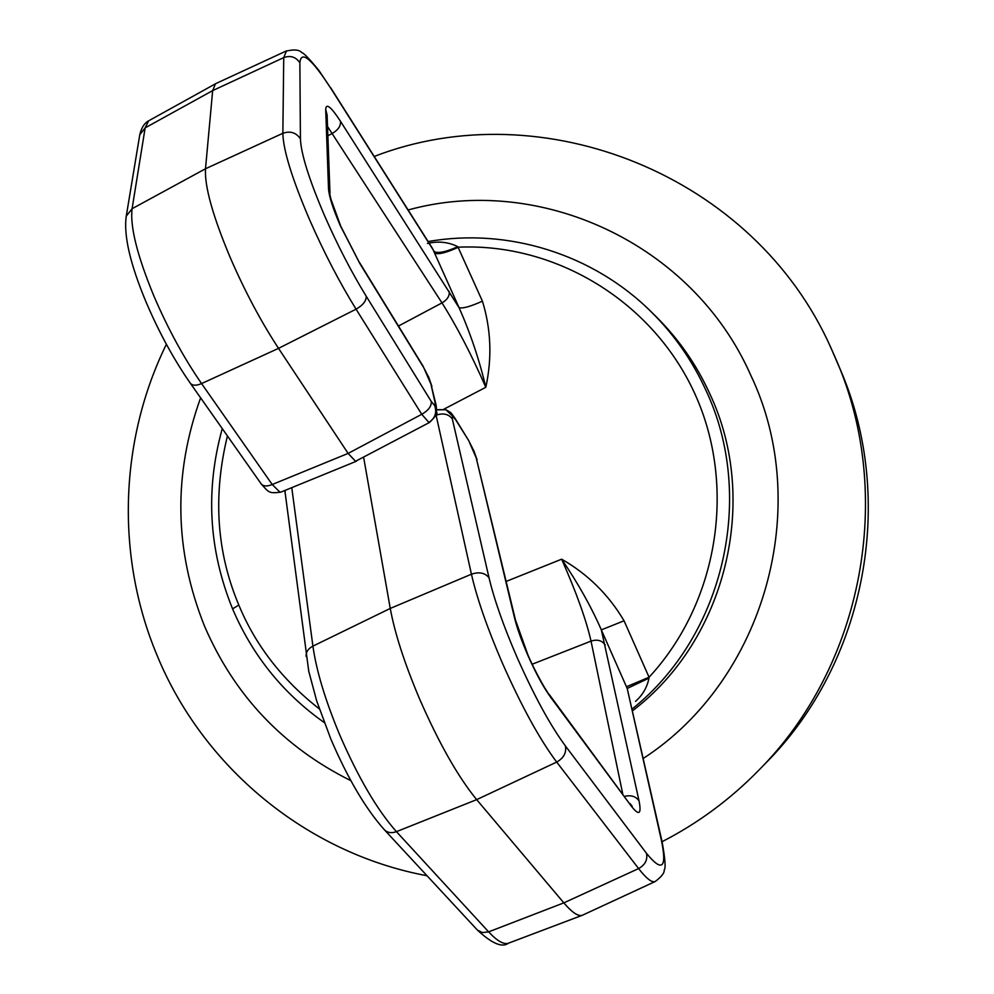 <?xml version="1.0" encoding="UTF-8"?>
<svg xmlns="http://www.w3.org/2000/svg" width="994" height="994" viewBox="0 0 994 994"><rect width="100%" height="100%" fill="white"/><g stroke="black" fill="none" stroke-linecap="round" stroke-linejoin="round"><path stroke-width="1.49" d="M632.159 708.983C723.918 635.775 756.185 496.727 705.902 390.244C692.433 360.797 674.367 334.829 651.716 312.315L656.438 316.987C678.716 339.128 696.483 364.686 709.728 393.624C760.174 500.218 726.105 639.714 632.557 710.76M227.427 435.931C212.803 496.018 216.605 552.391 238.821 605.048C255.446 645.28 282.284 679.884 319.31 708.884M429.694 422.351L428.849 422.413L421.742 414.287C428.439 410.497 431.607 406.223 431.259 401.452L434.701 405.614L435.136 402.918L430.924 384.057L423.829 367.842L359.791 263.422L340.283 225.601C332.928 208.504 329.002 196.203 328.517 188.711L325.709 109.477C326.032 102.792 330.94 106.669 340.395 121.131L459.066 307.68L432.539 248.512M216.53 83.26L215.45 83.807L212.666 90.603L205.497 168.756C204.503 186.325 212.753 215.947 230.248 257.62C244.897 291.379 261 321.621 278.531 348.36L348.111 453.413L355.554 461.278L429.656 422.375C435.794 416.101 438.093 412.808 436.565 412.51L436.242 405.738L435.136 402.918M428.178 376.291L423.829 367.842M473.392 449.996L468.634 440.491L455.886 420.127L452.643 416.175L452.295 418.834L489.023 577.75C494.155 599.382 503.411 625.711 516.793 656.723C533.952 695.465 550.142 725.198 565.387 745.922L646.46 853.287C662.277 872.732 667.222 868.209 661.283 839.731L627.202 688.457L601.333 629.873L639.03 800.853C641.652 814.21 639.117 816.012 631.426 806.271L550.651 697.241C543.383 687.189 535.741 673.112 527.727 654.996C521.452 640.484 517.029 628.009 514.457 617.572L476.163 457.7L469.218 441.87M624.058 620.79L601.333 629.873C591.082 606.514 577.849 582.956 561.647 559.187C587.789 574.134 608.589 594.66 624.058 620.79L649.07 677.225L648.995 678.132L627.202 688.457L662.141 841.993C665.21 859.176 665.893 868.507 664.178 869.986C664.539 872.894 661.557 876.733 655.208 881.516C651.89 882.871 646.361 878.559 638.608 868.582L556.69 762.075C539.506 739.126 521.328 705.951 502.132 662.526C487.184 627.786 476.946 598.338 471.442 574.209L436.006 414.771M435.807 415.343L436.093 415.219C443.113 412.796 448.518 414.001 452.295 418.834M363.642 457.389L390.257 608.427C394.829 633.402 404.62 663.619 419.642 699.068C439.013 743.313 458.023 776.836 476.673 799.636L563.834 902.863C572.059 912.492 578.222 916.63 582.31 915.275L655.208 881.516M261.111 483.767L261.248 483.979C263.447 486.401 267.1 486.588 272.219 484.513L279.985 492.179L280.967 492.067L356.399 461.228M280.743 492.142C268.79 493.658 268.852 492.452 261.248 483.979L190.463 383.423C192.6 385.734 196.303 385.796 201.571 383.572L272.219 484.513L348.111 453.413L421.742 414.287L356.063 309.171C339.563 282.52 324.044 252.65 309.507 219.55C292.074 178.721 283.191 149.97 282.855 133.295L205.497 168.756L132.09 208.715C129.928 226.421 137.197 255.533 153.896 296.038C167.974 328.803 183.865 357.989 201.571 383.572L278.531 348.36L356.063 309.171C363.009 305.195 366.388 300.871 366.202 296.2L431.259 401.452M285.079 493.235L285.141 490.353M452.643 416.175L445.834 409.702C452.146 413.492 449.536 410.87 455.314 418.76L455.886 420.127M550.651 697.241L545.507 688.979C546.924 691.65 535.642 673.087 527.951 655.021L515.488 620.07L476.163 457.7M622.679 793.659L591.032 641.118C586.224 619.933 576.421 592.623 561.647 559.187L506.219 581.403M436.142 405.279L430.924 384.057M427.432 243.48C438.354 240.946 448.48 242.014 457.812 246.686L482.413 301.145C491.048 329.176 492.192 357.89 485.817 387.287C471.342 354.386 456.731 326.256 441.995 302.897L327.523 126.499M443.958 409.155L485.817 387.287C479.245 359.567 470.336 333.04 459.066 307.68C462.831 308.687 470.609 306.5 482.413 301.145M435.049 253.296C438.938 254.588 446.753 252.551 458.507 247.183C555.894 242.847 652.909 301.443 694.905 393.885C736.952 486.24 718.165 602.637 649.07 677.225L626.456 686.767M457.812 246.686C446.207 251.867 438.379 253.532 434.353 251.706L331.176 88.876C311.594 58.584 301.157 49.874 299.865 62.759L300.424 138.787C300.996 153.809 309.084 179.554 324.703 216.009C337.699 245.543 351.541 272.281 366.202 296.2M648.995 678.132C647.156 687.314 642.671 695.054 635.539 701.342M662.079 841.707C698.061 823.206 730.329 799.35 758.882 770.139L766.063 762.758C865.662 662.687 896.576 499.783 840.576 370.178L831.071 348.136M222.271 428.6C205.261 489.918 208.703 550.017 232.584 608.862L238.821 605.048M434.701 405.614C437.062 412.709 435.111 418.312 428.849 422.413M328.517 188.711L330.952 199.235L340.693 226.073L359.791 263.422M436.739 409.702L445.834 409.702L437.087 409.863M489.023 577.75C484.985 572.793 479.12 571.612 471.442 574.209L390.257 608.427L312.911 646.137C316.403 670.826 325.324 700.372 339.675 734.802C358.3 777.73 377.211 810.023 396.432 831.655L476.673 799.636L556.69 762.075C563.747 758.049 566.655 752.669 565.387 745.922M384.169 829.543L384.591 829.99C387.697 832.835 391.648 833.382 396.432 831.655L488.638 931.863C497.162 940.995 503.747 944.785 508.394 943.219C502.231 947.941 491.881 943.542 477.368 930.024L482.45 932.583L488.638 931.863L563.834 902.863L638.608 868.582C645.181 864.879 647.802 859.785 646.46 853.287M291.764 487.644L312.911 646.137C308.252 648.61 305.99 651.89 306.127 655.965L306.202 656.562M126.002 217.723L126.263 216.145L132.09 208.715L145.149 127.866L139.769 134.799L126.263 216.145C123.492 235.292 130.177 264.093 146.292 302.561C159.214 332.741 173.938 359.691 190.463 383.423M139.52 136.302L139.769 134.799C141.409 127.779 144.366 123.119 148.64 120.821L145.149 127.866L212.666 90.603L283.737 57.602C290.497 55.204 295.877 56.919 299.865 62.759M476.958 929.589L384.591 829.99C365.916 809.178 348.012 778.923 330.903 739.213L316.676 700.882L308.736 671.174L284.856 490.464M340.395 121.131C341.041 125.679 338.37 129.754 332.406 133.37L327.858 135.756M300.424 138.787C296.075 132.537 290.211 130.711 282.855 133.295L283.737 57.602L286.496 50.868M149.597 120.299L215.45 83.807M515.488 620.07L514.457 617.572M549.185 694.396L631.426 806.271M624.667 796.331C631.115 794.889 635.899 796.393 639.03 800.853M532.15 664.24L591.032 641.118C597.27 639.13 602.004 640.422 605.234 644.994M398.47 326.032L441.995 302.897C447.511 299.616 449.884 295.74 449.102 291.242M329.983 193.395L327.101 115.006L325.709 109.477M215.698 83.645L285.837 51.179C294.137 49.191 299.492 49.712 301.89 52.744C303.493 52.682 309.184 58.634 318.987 70.574L331.176 88.876M662.141 841.993L661.283 839.731M643.304 758.41C764.647 679.821 813.552 506.145 750.582 374.837C692.545 243.493 539.568 173.552 408.124 209.982M200.614 397.836C173.006 474.436 174.298 550.49 204.466 626.009C234.298 695.353 283.104 746.916 350.882 780.688M758.882 770.139C862.717 665.831 894.998 495.782 836.6 360.685L831.059 348.111C754.185 174.882 542.401 91.249 374.204 156.456M455.314 418.76L468.634 440.491M473.641 450.195L477.058 459.775M629.972 803.512L632.209 806.283M359.281 262.118L423.27 366.488M428.476 376.564L431.918 386.405M508.394 943.219L582.31 915.275M330.629 87.671L432.552 248.537M232.584 608.862C252.464 655.456 283.004 693.352 324.218 722.551M651.716 312.315C593.132 253.83 507.449 227.564 428.128 241.554M427.01 875.739C305.891 853.2 202.354 766.411 156.741 654.561C115.59 555.808 119.392 440.18 166.383 344.259"/></g></svg>
